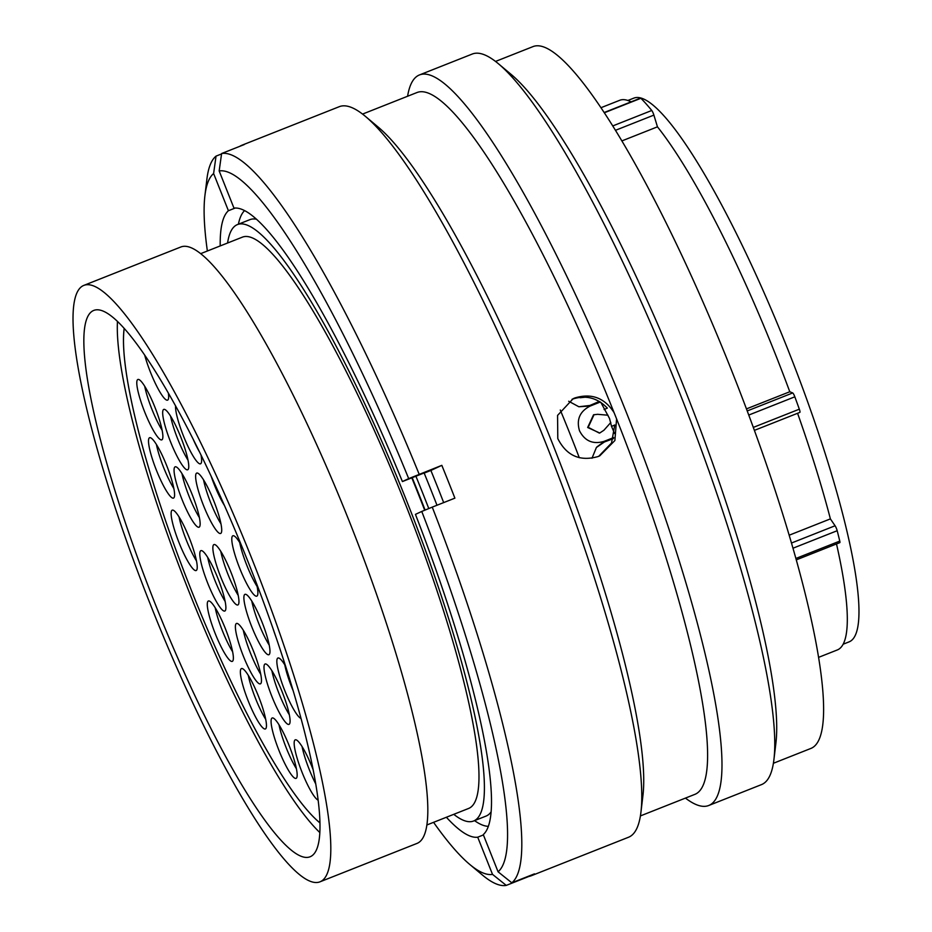 <?xml version="1.0" encoding="UTF-8"?>
<svg xmlns="http://www.w3.org/2000/svg" width="932" height="932" viewBox="0 0 932 932"><rect width="100%" height="100%" fill="white"/><g stroke="black" fill="none" stroke-linecap="round" stroke-linejoin="round"><path stroke-width="1.4" d="M155.656 605.124A293.813 50.934 -111.6 0 0 310.076 856.788A293.813 50.934 -111.6 0 0 248.18 562.089A293.813 50.934 -111.6 0 0 93.759 310.426A293.813 50.934 -111.6 0 0 155.656 605.124M319.991 881.823L417 843.413A320.736 55.605 -111.6 0 0 349.43 521.699A320.736 55.605 -111.6 0 0 180.866 246.98L83.845 285.39A320.736 55.605 -111.6 0 0 151.415 607.105A320.736 55.605 -111.6 0 0 319.991 881.823A320.736 55.605 -111.6 0 0 252.421 560.109A320.736 55.605 -111.6 0 0 83.845 285.39M426.868 824.983L468.621 808.452A307.234 53.264 -111.6 0 0 403.894 500.286A307.234 53.264 -111.6 0 0 242.425 237.136L200.683 253.655M424.701 510.235A320.736 55.605 -111.6 0 0 418.468 494.368A320.736 55.605 -111.6 0 0 411.804 477.848M256.486 219.241A320.736 55.605 -111.6 0 0 249.904 219.649L237.45 224.577A320.736 55.605 -111.6 0 0 227.583 243.007M453.768 814.335A320.736 55.605 -111.6 0 0 473.584 821.01A320.736 55.605 -111.6 0 0 406.014 499.296A320.736 55.605 -111.6 0 0 237.45 224.577M579.285 457.705A298.892 51.819 -111.6 0 0 570.244 434.522A298.892 51.819 -111.6 0 0 560.283 410.022M843.134 644.222L849.099 641.868A292.403 50.689 -111.6 0 0 787.505 348.58A292.403 50.689 -111.6 0 0 633.83 98.128L627.865 100.481M746.462 408.892L789.777 391.755A295.584 51.237 -111.6 0 0 775.074 353.461A295.584 51.237 -111.6 0 0 657.456 126.834L621.889 140.918M631.069 101.868A295.584 51.237 -111.6 0 0 619.722 100.295L600.965 107.716M818.576 657.363L837.344 649.942A295.584 51.237 -111.6 0 0 836.505 543.95M604.157 112.527L640.564 98.105A3.879 0.676 68.4 0 1 640.901 98.279A312.709 54.207 68.4 0 1 651.759 110.489A3.879 0.676 68.4 0 1 653.891 115.102L657.456 126.834M789.777 391.755L792.701 392.943A3.879 0.676 68.4 0 1 794.833 396.811A312.709 54.207 68.4 0 1 799.33 409.183A3.879 0.676 68.4 0 1 799.877 412.375A3.879 0.676 68.4 0 1 799.749 412.363M789.171 535.213L830.389 518.891A295.584 51.237 -111.6 0 0 797.571 413.284M830.389 518.891L835.084 525.764A3.879 0.676 68.4 0 1 837.192 530.716A312.709 54.207 68.4 0 1 839.779 541.084A3.879 0.676 68.4 0 1 839.825 542.634L796.278 559.876M473.584 821.01L486.038 816.082A320.736 55.605 -111.6 0 0 491.117 811.877M599.334 401.447L589.863 405.467L578.865 406.76L568.695 401.249M613.699 437.551L604.146 441.349C593.032 444.622 584.807 441.092 579.494 430.759C576.256 419.586 579.797 411.362 590.119 406.084L600.29 402.03M607.99 415.218L597.598 414.309L593.544 414.798L587.661 427.497L599.742 433.019L603.936 430.223L610.821 422.476M580.158 397.731L585.494 397.183M594.045 414.647L588.197 427.31L599.358 433.1M613.687 437.586L603.249 441.686M596.818 447.022L603.493 442.024L613.489 438.261M603.353 441.652L604.67 441.174M599.73 401.68L589.199 406.096L578.865 406.76M591.983 458.253L596.398 447.5L604.39 441.978L613.361 438.646M590.97 405.397L589.199 406.096M436.98 505.249A331.955 57.551 -111.6 0 0 424.118 472.967L402.403 481.564L408.694 478.629L441.826 465.348A392.873 68.106 68.4 0 1 448.42 481.728A392.873 68.106 68.4 0 1 454.886 498.154L432.25 507.125A392.873 68.106 68.4 0 1 511.819 882.814L534.455 873.855A392.873 68.106 68.4 0 1 531.182 875.789A392.873 68.106 68.4 0 1 528.898 876.441L506.262 885.4A392.873 68.106 68.4 0 1 482.357 874.997L469.658 864.36A377.577 65.461 68.4 0 1 433.566 822.327M474.551 820.638A331.955 57.551 -111.6 0 0 488.345 826.323M428.778 508.546A331.955 57.551 -111.6 0 0 415.905 476.217M244.58 210.597A331.955 57.551 -111.6 0 0 238.406 224.193M412.2 477.685A309.005 53.567 68.4 0 1 425.097 510.072M362.548 114.088L417 92.524A377.425 65.426 68.4 0 1 614.118 412.713C604.612 397.813 591.505 392.896 574.799 397.976L573.157 398.686L557.569 415.404L557.79 438.588C566.516 455.736 579.96 461.724 598.099 456.54L599.742 455.841L614.887 440.533L616.588 418.899A377.425 65.426 68.4 0 1 694.864 794.367L640.412 815.919M407.587 96.252A392.873 68.106 68.4 0 1 419.482 74.933L472.268 54.033A392.873 68.106 68.4 0 1 498.457 63.784L511.284 74.525A377.425 65.426 68.4 0 1 684.472 388.434A377.425 65.426 68.4 0 1 775.913 742.955L773.921 759.568A392.873 68.106 68.4 0 1 761.502 784.604L708.716 805.504A392.873 68.106 68.4 0 1 685.451 798.095M495.533 61.43L533.011 46.6A377.425 65.426 68.4 0 1 731.364 369.876A377.425 65.426 68.4 0 1 810.875 748.443L773.397 763.273M498.457 63.784A392.873 68.106 68.4 0 1 678.741 390.543A392.873 68.106 68.4 0 1 773.921 759.568M419.482 74.933A392.873 68.106 68.4 0 1 625.954 411.431A392.873 68.106 68.4 0 1 708.716 805.504M616.588 418.899L614.118 412.713M239.827 146.312A392.873 68.106 68.4 0 1 241.947 145.217L339.283 106.679A392.873 68.106 68.4 0 1 365.472 116.43L378.299 127.183A377.425 65.426 68.4 0 1 551.488 441.092A377.425 65.426 68.4 0 1 642.929 795.602L640.936 812.215A392.873 68.106 68.4 0 1 628.518 837.251L531.182 875.789M365.472 116.43A392.873 68.106 68.4 0 1 545.756 443.189A392.873 68.106 68.4 0 1 640.936 812.215M424.177 473.095L430.875 470.45A323.392 56.06 68.4 0 1 437.481 486.819A323.392 56.06 68.4 0 1 443.679 502.593M207.37 251.011A377.577 65.461 68.4 0 1 204.912 195.662L206.892 179.212A392.873 68.106 68.4 0 1 216.038 156.122L221.548 153.943M241.947 145.217A392.873 68.106 68.4 0 1 244.242 144.565L221.606 153.535A392.873 68.106 68.4 0 1 419.19 474.306M614.596 433.531L611.543 426.413L609.54 418.515L600.849 402.391M432.25 507.125L421.753 511.447A377.577 65.461 68.4 0 1 498.072 871.793L511.819 882.814M421.753 511.447L415.451 514.371A337.605 58.53 68.4 0 1 483.277 834.606L498.072 871.793M221.606 153.535L219.171 170.952L233.979 208.139A337.605 58.53 68.4 0 1 402.403 481.564M219.171 170.952A377.577 65.461 68.4 0 1 408.694 478.629M506.262 885.4L492.515 874.379A377.577 65.461 68.4 0 1 469.658 864.36M492.515 874.379L477.72 837.192A337.605 58.53 68.4 0 1 446.381 817.259M483.405 834.944L477.72 837.192M204.912 195.662A377.577 65.461 68.4 0 1 213.614 173.538L216.038 156.122M220.197 245.931A337.605 58.53 68.4 0 1 228.41 210.725L213.614 173.538M228.41 210.725L235.214 208.034M430.875 470.45L441.826 465.348M611.543 426.413L614.747 424.98L611.532 443.026L598.88 456.156M572.003 399.28C585.529 394.725 597.296 397.661 607.326 408.111L604.076 409.544M201.021 455.002A32.469 5.627 68.4 0 1 200.578 463.787A32.469 5.627 68.4 0 1 200.52 463.81A32.469 5.627 68.4 0 1 185.445 440.778A32.469 5.627 68.4 0 1 175.554 405.863M224.426 505.459A32.469 5.627 68.4 0 1 211.156 476.24M256.335 582.978A32.469 5.627 68.4 0 1 256.836 596.13A32.469 5.627 68.4 0 1 256.789 596.154A32.469 5.627 68.4 0 1 239.664 568.182A32.469 5.627 68.4 0 1 232.825 535.795A32.469 5.627 68.4 0 1 232.884 535.772A32.469 5.627 68.4 0 1 241.505 545.57M275.709 636.346A32.469 5.627 68.4 0 1 273.064 628.727M301.013 718.397A32.469 5.627 68.4 0 1 283.911 688.364A32.469 5.627 68.4 0 1 277.876 658.039A32.469 5.627 68.4 0 1 277.934 658.015A32.469 5.627 68.4 0 1 285.565 666.124M265.422 728.929A32.469 5.627 68.4 0 1 265.364 728.952A32.469 5.627 68.4 0 1 248.238 700.981A32.469 5.627 68.4 0 1 241.411 668.593A32.469 5.627 68.4 0 1 241.458 668.57A32.469 5.627 68.4 0 1 258.583 696.53A32.469 5.627 68.4 0 1 265.422 728.929M260.447 683.832A32.469 5.627 68.4 0 1 260.389 683.855A32.469 5.627 68.4 0 1 243.264 655.895A32.469 5.627 68.4 0 1 236.437 623.496A32.469 5.627 68.4 0 1 236.483 623.473A32.469 5.627 68.4 0 1 253.609 651.445A32.469 5.627 68.4 0 1 260.447 683.832M296.131 778.348A32.469 5.627 68.4 0 1 296.073 778.371A32.469 5.627 68.4 0 1 278.948 750.4A32.469 5.627 68.4 0 1 272.121 718.013A32.469 5.627 68.4 0 1 272.167 717.99A32.469 5.627 68.4 0 1 289.293 745.949A32.469 5.627 68.4 0 1 296.131 778.348M318.138 800.145A32.469 5.627 68.4 0 1 301.059 769.739A32.469 5.627 68.4 0 1 295.211 739.857A32.469 5.627 68.4 0 1 295.258 739.833A32.469 5.627 68.4 0 1 313.152 769.762M289.036 724.362A32.469 5.627 68.4 0 1 288.99 724.385A32.469 5.627 68.4 0 1 271.864 696.414A32.469 5.627 68.4 0 1 265.026 664.027A32.469 5.627 68.4 0 1 265.084 664.003A32.469 5.627 68.4 0 1 282.21 691.963A32.469 5.627 68.4 0 1 289.036 724.362M232.336 661.359A32.469 5.627 68.4 0 1 232.278 661.382A32.469 5.627 68.4 0 1 215.152 633.411A32.469 5.627 68.4 0 1 208.325 601.024A32.469 5.627 68.4 0 1 208.372 601A32.469 5.627 68.4 0 1 225.497 628.96A32.469 5.627 68.4 0 1 232.336 661.359M196.186 570.524A32.469 5.627 68.4 0 1 196.139 570.535A32.469 5.627 68.4 0 1 179.002 542.575A32.469 5.627 68.4 0 1 172.175 510.177A32.469 5.627 68.4 0 1 172.234 510.165A32.469 5.627 68.4 0 1 189.359 538.125A32.469 5.627 68.4 0 1 196.186 570.524M173.55 498.084A32.469 5.627 68.4 0 1 173.503 498.107A32.469 5.627 68.4 0 1 156.378 470.136A32.469 5.627 68.4 0 1 149.539 437.749A32.469 5.627 68.4 0 1 149.598 437.725A32.469 5.627 68.4 0 1 166.723 465.685A32.469 5.627 68.4 0 1 173.55 498.084M199.11 527.186A32.469 5.627 68.4 0 1 199.052 527.209A32.469 5.627 68.4 0 1 181.926 499.237A32.469 5.627 68.4 0 1 175.1 466.85A32.469 5.627 68.4 0 1 175.146 466.827A32.469 5.627 68.4 0 1 192.272 494.787A32.469 5.627 68.4 0 1 199.11 527.186M161.842 439.834A32.469 5.627 68.4 0 1 161.784 439.857A32.469 5.627 68.4 0 1 144.658 411.886A32.469 5.627 68.4 0 1 137.831 379.499A32.469 5.627 68.4 0 1 137.878 379.475A32.469 5.627 68.4 0 1 155.003 407.435A32.469 5.627 68.4 0 1 161.842 439.834M187.728 469.763A32.469 5.627 68.4 0 1 187.67 469.786A32.469 5.627 68.4 0 1 170.544 441.826A32.469 5.627 68.4 0 1 163.717 409.428A32.469 5.627 68.4 0 1 163.764 409.404A32.469 5.627 68.4 0 1 180.89 437.364A32.469 5.627 68.4 0 1 187.728 469.763M224.857 611.008A32.469 5.627 68.4 0 1 224.798 611.031A32.469 5.627 68.4 0 1 207.673 583.071A32.469 5.627 68.4 0 1 200.846 550.672A32.469 5.627 68.4 0 1 200.893 550.649A32.469 5.627 68.4 0 1 218.018 578.621A32.469 5.627 68.4 0 1 224.857 611.008M237.916 604.938A32.469 5.627 68.4 0 1 237.858 604.95A32.469 5.627 68.4 0 1 220.733 576.99A32.469 5.627 68.4 0 1 213.906 544.591A32.469 5.627 68.4 0 1 213.952 544.568A32.469 5.627 68.4 0 1 231.078 572.539A32.469 5.627 68.4 0 1 237.916 604.938M268.929 654.695A32.469 5.627 68.4 0 1 268.882 654.718A32.469 5.627 68.4 0 1 251.756 626.758A32.469 5.627 68.4 0 1 244.918 594.36A32.469 5.627 68.4 0 1 244.976 594.336A32.469 5.627 68.4 0 1 262.102 622.308A32.469 5.627 68.4 0 1 268.929 654.695M220.686 533.442A32.469 5.627 68.4 0 1 220.628 533.465A32.469 5.627 68.4 0 1 203.502 505.505A32.469 5.627 68.4 0 1 196.675 473.107A32.469 5.627 68.4 0 1 196.722 473.083A32.469 5.627 68.4 0 1 213.847 501.055A32.469 5.627 68.4 0 1 220.686 533.442M168.354 393.071A32.469 5.627 68.4 0 1 167.62 400.108A32.469 5.627 68.4 0 1 167.562 400.131A32.469 5.627 68.4 0 1 156.669 386.081A32.469 5.627 68.4 0 1 144.67 355.057M124.189 328.402A278.423 48.266 -111.6 0 0 191.538 590.76A278.423 48.266 -111.6 0 0 319.944 822.863M319.944 822.886A278.458 48.278 68.4 0 1 191.538 590.76A278.458 48.278 68.4 0 1 124.166 328.379M319.827 832.556A293.813 50.934 68.4 0 1 189.114 591.878A293.813 50.934 68.4 0 1 117.455 321.412M747.231 410.942L792.701 392.943M753.312 427.404L799.33 409.183M794.833 396.811L748.757 415.055M791.478 543.03L835.084 525.764M795.881 558.466L839.779 541.084M837.192 530.716L792.981 548.214M653.891 115.102L615.469 130.317M612.755 125.936L651.759 110.489M640.901 98.279L604.32 112.772M590.492 405.583L589.863 405.467M199.565 452.043A32.469 5.627 68.4 0 1 193.099 439.077M257.127 586.543A32.469 5.627 68.4 0 1 239.699 542.529M293.172 690.787A32.469 5.627 68.4 0 1 284.761 664.784M265.713 719.353A32.469 5.627 68.4 0 1 248.285 675.339M260.739 674.255A32.469 5.627 68.4 0 1 243.31 630.242M296.423 768.76A32.469 5.627 68.4 0 1 278.994 724.747M315.75 783.928A32.469 5.627 68.4 0 1 302.085 746.602M289.328 714.774A32.469 5.627 68.4 0 1 271.899 670.76M232.627 651.771A32.469 5.627 68.4 0 1 215.199 607.757M196.477 560.936A32.469 5.627 68.4 0 1 179.049 516.922M173.841 488.508A32.469 5.627 68.4 0 1 156.425 444.494M199.401 517.598A32.469 5.627 68.4 0 1 181.973 473.584M162.133 430.246A32.469 5.627 68.4 0 1 144.705 386.232M188.019 460.187A32.469 5.627 68.4 0 1 170.591 416.173M225.148 601.431A32.469 5.627 68.4 0 1 207.72 557.418M238.208 595.35A32.469 5.627 68.4 0 1 220.779 551.336M269.22 645.119A32.469 5.627 68.4 0 1 251.803 601.105M220.966 523.866A32.469 5.627 68.4 0 1 203.549 479.852M754.396 430.374L799.877 412.375"/></g></svg>
